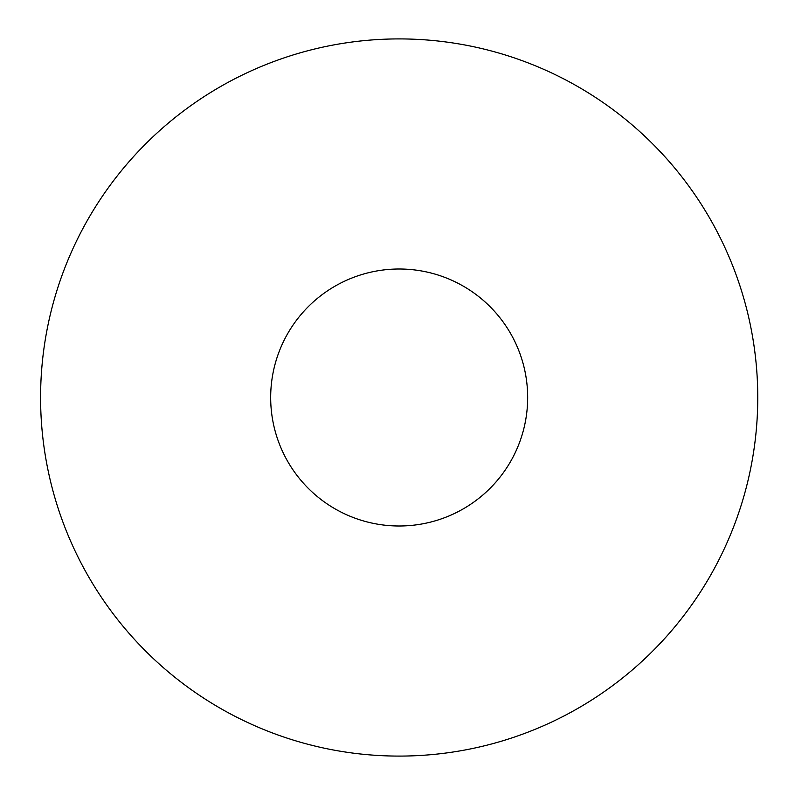 <?xml version="1.0" encoding="UTF-8"?>
<svg xmlns="http://www.w3.org/2000/svg" width="795" height="795" viewBox="0 0 795 795"><rect width="100%" height="100%" fill="white"/><g stroke="black" fill="none" stroke-linecap="round" stroke-linejoin="round"><path stroke-width="1.19" d="M40.585 397.5A358.585 358.585 0 0 1 578.462 86.953A358.585 358.585 0 0 1 578.462 708.047A358.585 358.585 0 0 1 40.585 397.5M270.678 397.5A128.492 128.492 0 0 1 463.415 286.22A128.492 128.492 0 0 1 463.415 508.78A128.492 128.492 0 0 1 270.678 397.5"/></g></svg>
